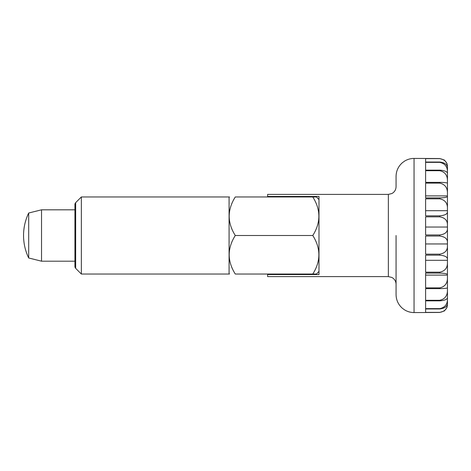 <?xml version="1.0" encoding="UTF-8"?>
<svg xmlns="http://www.w3.org/2000/svg" width="471" height="471" viewBox="0 0 471 471"><rect width="100%" height="100%" fill="white"/><g stroke="black" fill="none" stroke-linecap="round" stroke-linejoin="round"><path stroke-width="0.71" d="M447.45 166.175L446.967 163.449L444.436 160.081L439.743 158.55L414.05 158.427C410.524 158.45 407.274 159.404 404.295 161.306L402.263 162.831C398.236 166.457 396.17 170.985 396.07 176.413L396.07 186.687C395.958 189.742 394.568 192.021 391.913 193.528L388.363 194.393L388.363 276.607L391.913 277.472C394.568 278.979 395.958 281.258 396.07 284.313M388.363 194.393L267.616 194.393L267.616 196.966M267.616 274.034L267.616 274.546L318.997 274.546L318.997 196.454L267.616 196.454M41.536 209.807L41.536 261.193L28.69 257.978L28.69 213.022L41.536 209.807L74.93 209.807M447.45 228.747C447.485 232.185 444.918 234.264 439.743 234.976L425.613 234.976L425.613 216.837L439.743 216.837C444.918 217.761 447.485 220.44 447.45 224.873L447.45 246.127C447.485 250.56 444.918 253.239 439.743 254.163L425.613 254.163L425.613 236.024L439.743 236.024C444.918 236.736 447.485 238.815 447.45 242.253M439.743 215.83L425.613 215.83L425.613 198.827L439.743 198.827C444.918 199.898 447.485 203.013 447.45 208.158L447.45 211.791C447.485 214.017 444.918 215.365 439.743 215.83L439.743 216.837M439.743 197.914L425.613 197.914L425.613 183.125L439.743 183.125C444.918 184.273 447.485 187.623 447.45 193.169L447.45 196.325C447.485 197.202 444.918 197.732 439.743 197.914L439.743 198.827M447.45 193.169L447.45 183.319C447.485 182.789 444.918 182.471 439.743 182.359L425.613 182.359L425.613 170.708L439.743 170.708C444.918 171.868 447.485 175.241 447.45 180.829L447.45 183.578M447.45 180.829L447.45 173.593C447.485 171.691 444.918 170.543 439.743 170.149L425.613 170.149L425.613 162.365L439.743 162.365C444.918 163.461 447.485 166.652 447.45 171.933L447.45 174.523M447.45 171.933L447.45 167.758C447.485 164.603 444.918 162.695 439.743 162.042L425.613 162.042L425.613 158.615L439.743 158.615C444.918 159.581 447.485 162.383 447.45 167.022L447.45 169.307M267.616 274.546L267.616 276.607L388.363 276.607M447.45 227.051L425.613 227.051M447.45 210.696L425.613 210.696M447.45 195.889L425.613 195.889M447.45 284.39L447.45 292.997M447.45 295.087L447.45 300.839M447.45 302.046L447.45 304.578M447.45 301.693L447.45 303.978C447.485 308.617 444.918 311.419 439.743 312.385L425.613 312.385L425.613 308.958L439.743 308.958C444.918 308.305 447.485 306.397 447.45 303.242L447.45 299.067C447.485 304.348 444.918 307.539 439.743 308.635L425.613 308.635L425.613 300.851L439.743 300.851C444.918 300.457 447.485 299.309 447.45 297.407L447.45 290.171C447.485 295.759 444.918 299.132 439.743 300.292L425.613 300.292L425.613 288.641L439.743 288.641C444.918 288.529 447.485 288.211 447.45 287.681L447.45 277.831C447.485 283.377 444.918 286.727 439.743 287.875L425.613 287.875L425.613 273.086L439.743 273.086C444.918 273.268 447.485 273.798 447.45 274.675L447.45 277.831M447.45 296.477L447.45 299.067M447.45 287.422L447.45 290.171M447.45 275.111L425.613 275.111M447.45 262.842C447.485 267.987 444.918 271.102 439.743 272.173L425.613 272.173L425.613 255.17L439.743 255.17C444.918 255.635 447.485 256.983 447.45 259.209L447.45 274.675M447.45 260.304L425.613 260.304M447.45 243.949L425.613 243.949M414.05 158.427L414.05 312.573L439.743 312.45L444.436 310.919L446.967 307.551L447.45 304.825M447.45 178.003L447.45 186.61M447.45 170.161L447.45 175.913M447.45 166.422L447.45 168.954M447.45 246.127L447.45 259.209M447.45 303.978L447.45 304.867M447.45 281.546L447.45 270.613M447.45 216.366L447.45 203.808M447.45 200.387L447.45 189.454M447.45 166.133L447.45 167.022M447.45 196.325L447.45 208.158M447.45 211.791L447.45 224.873M447.45 267.192L447.45 254.634M447.45 250.855L447.45 237.449M447.45 233.551L447.45 220.145M396.07 235.5L396.07 294.587C396.17 300.015 398.236 304.543 402.263 308.169L404.295 309.694C407.274 311.596 410.524 312.55 414.05 312.573M81.353 235.5L81.353 196.966L229.077 196.966L229.077 274.034L81.353 274.034L81.353 235.5M75.66 268.34L74.93 267.081L74.93 203.919L75.66 202.66L75.66 268.34L81.353 274.034M312.791 235.5L235.282 235.5C227.175 222.653 227.175 209.807 235.282 196.966C227.493 196.966 227.493 196.966 235.282 196.966C227.493 196.966 227.493 196.966 235.282 196.966L312.791 196.966C320.898 209.807 320.898 222.653 312.791 235.5C320.898 248.347 320.898 261.193 312.791 274.034L316.488 274.034L318.997 271.384M318.997 199.616L316.488 196.966L312.791 196.966M235.282 235.5C227.175 248.347 227.175 261.193 235.282 274.034C227.493 274.034 227.493 274.034 235.282 274.034C227.493 274.034 227.493 274.034 235.282 274.034L312.791 274.034M439.743 234.976L439.743 236.024M439.743 182.359L439.743 183.125M439.743 170.149L439.743 170.708M439.743 162.042L439.743 162.365M439.743 254.163L439.743 255.17M439.743 272.173L439.743 273.086M439.743 287.875L439.743 288.641M439.743 300.292L439.743 300.851M439.743 308.635L439.743 308.958M28.69 213.022A51.745 51.745 0 0 0 28.69 257.978M74.93 261.193L41.536 261.193M75.66 202.66L81.353 196.966M229.077 197.39L229.501 196.966M229.077 273.61L229.501 274.034"/></g></svg>
